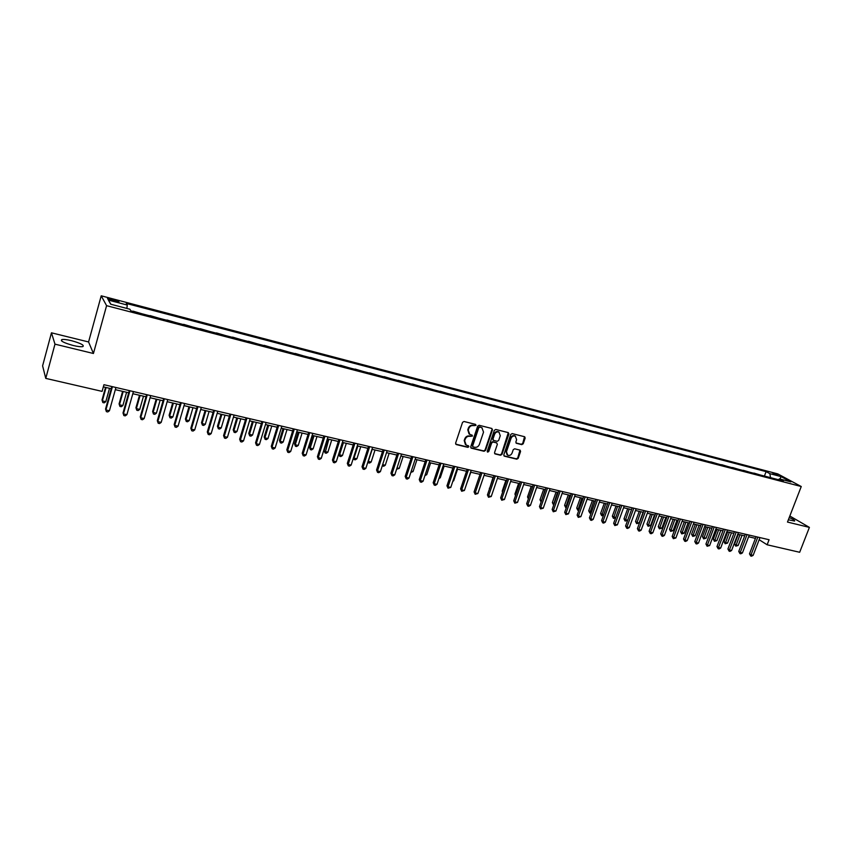 <?xml version="1.0" encoding="UTF-8"?>
<svg xmlns="http://www.w3.org/2000/svg" width="852" height="852" viewBox="0 0 852 852"><rect width="100%" height="100%" fill="white"/><g stroke="black" fill="none" stroke-linecap="round" stroke-linejoin="round"><path stroke-width="1.28" d="M476.023 425.372L475.544 424.381L464.01 421.484L462.54 422.368L455.607 443.157L456.321 444.563L467.844 447.353L468.866 446.736L468.525 445.798L466.225 445.149L464.659 440.878L465.235 439.153C466.193 436.969 467.759 436.032 469.931 436.32L472.445 436.075L472.093 435.127L469.835 434.488L468.238 430.175L468.813 428.439C469.772 426.256 471.337 425.318 473.51 425.617L476.023 425.372M469.047 433.945L467.791 429.823L468.366 428.098C469.324 425.915 470.89 424.967 473.062 425.276L474.543 425.649L475.522 424.371M455.724 444.148L467.397 446.991L468.387 445.756M465.426 444.584L464.212 440.516L464.787 438.791C465.746 436.618 467.311 435.67 469.473 435.968L470.964 436.33L471.955 435.084M788.366 519.784L794.543 521.062C795.182 520.551 793.414 519.379 789.229 517.547M71.493 340.683C66.967 339.607 63.762 339.234 61.877 339.554C60.034 340.875 63.836 342.855 73.261 345.507C77.788 346.572 80.961 346.934 82.804 346.615C84.604 345.284 80.834 343.303 71.493 340.683M772.668 472.977L777.887 475.31L772.668 472.977M521.786 444.637L523.213 443.775L525.162 438.088L524.683 436.757L512.19 433.593L510.753 434.467L503.809 454.83L504.277 456.139L516.802 459.185L518.218 458.312L520.572 451.475L520.103 450.165L514.661 448.802L513.234 449.675L512.063 453.083C511.093 455.117 509.645 455.831 507.717 455.224L506.461 451.72L511.04 438.322C511.999 436.299 513.437 435.574 515.343 436.16L516.631 439.717L515.875 441.954L516.355 443.274L521.786 444.637L521.307 444.286L522.723 443.413L524.555 436.703M787.482 522.063L809.4 527.388L799.666 552.277L767.141 544.779L769.079 539.731L103.944 384.699L102.091 391.377L45.763 378.384L54.975 344.155L93.432 353.495L106.585 305.676L801.253 486.524L787.482 522.063M492.456 429.877L491.774 428.46L479.133 425.286L477.663 426.16L470.73 446.81L471.22 448.141L484.064 451.272L485.523 450.399L492.456 429.877L491.86 428.481M495.768 429.461L508.25 432.603L508.921 434.009L501.977 454.382L500.539 455.256L495.012 453.892L494.543 452.582L497.344 444.307L496.673 442.912L493.127 442.039L491.679 442.912L488.75 451.549L487.6 452.114L487.269 451.187L494.32 430.345L495.768 429.461M112.166 300.639L118.833 302.013C119.472 301.619 117.949 300.884 114.296 299.819L107.618 298.434C106.969 298.828 108.492 299.563 112.166 300.639M106.585 305.676L101.218 295.804L777.769 473.893L801.253 486.524M110.909 304.27L108.385 300.096L110.707 304.217L129.877 309.223L130.91 310.895L783.361 480.997L779.495 478.909L778.313 479.687M108.385 300.096L127.278 305.048L126.852 308.435M764.414 476.066L766.097 471.635L126.288 303.44L127.278 305.048M766.097 471.635L769.835 473.659L781.156 476.63L790.901 481.891L779.495 478.909M93.432 353.495L88.576 341.961L51.461 332.812L54.975 344.155M51.461 332.812L42.6 365.859L45.763 378.384M809.4 527.388L789.825 516.014M88.576 341.961L101.218 295.804M759.153 539.721L767.141 544.779M103.337 386.872L111.229 388.704M115.329 389.662L128.705 392.761M132.816 393.72L145.99 396.776M150.09 397.735L163.051 400.749M167.162 401.697L179.932 404.668M184.032 405.616L196.599 408.534M200.699 409.493L213.075 412.368M217.175 413.316L229.369 416.149M233.469 417.097L245.472 419.887M249.561 420.845L261.383 423.582M265.483 424.541L277.124 427.246M281.213 428.194L292.683 430.856M296.762 431.804L308.062 434.435M312.151 435.383L323.27 437.96M327.36 438.908L338.319 441.453M342.397 442.401L353.197 444.914M357.265 445.862L367.904 448.333M371.973 449.281L382.452 451.709M386.52 452.657L396.851 455.053M400.909 456.001L411.09 458.365M415.148 459.303L425.169 461.635M429.227 462.572L439.11 464.873M443.157 465.81L452.891 468.067M456.928 469.015L466.534 471.241M470.57 472.178L480.027 474.372M484.053 475.31L493.383 477.482M497.408 478.409L506.599 480.549M510.614 481.486L519.677 483.585M523.692 484.522L532.617 486.588M536.632 487.525L545.429 489.57M549.433 490.496L558.103 492.509M562.107 493.446L570.659 495.427M574.653 496.354L583.077 498.313M587.071 499.24L595.378 501.168M599.361 502.094L607.561 504.001M611.534 504.927L619.617 506.802M623.579 507.728L631.545 509.571M635.507 510.497L643.366 512.318M647.318 513.234L655.071 515.034M659.022 515.961L666.658 517.728M670.599 518.644L678.128 520.391M682.069 521.307L689.492 523.032M693.422 523.948L700.749 525.652M704.679 526.557L711.899 528.24M715.818 529.145L722.933 530.807M726.852 531.712L733.87 533.341M737.779 534.247L744.701 535.865M748.599 536.771L755.436 538.357M142.156 313.834L133.018 311.15M159.154 318.265L150.09 315.602M175.949 322.642L166.971 320.001M192.552 326.966L183.659 324.356M208.964 331.247L200.145 328.659M225.184 335.475L216.451 332.908M241.212 339.66L232.564 337.115M257.07 343.793L248.486 341.269M272.747 347.872L264.237 345.369M288.242 351.919L279.807 349.437M303.568 355.912L295.207 353.452M318.723 359.863L310.437 357.425M333.707 363.772L325.496 361.344M340.299 365.487L340.843 365.625M348.532 367.638L340.385 365.231M355.028 369.331L355.582 369.47M363.186 371.461L355.114 369.076M369.598 373.133L370.162 373.272M377.681 375.231L369.683 372.878M384.007 376.882L384.593 377.031M392.026 378.98L384.092 376.637M398.267 380.599L398.864 380.759M406.223 382.676L398.342 380.354M412.368 384.273L412.975 384.433M420.26 386.339L412.443 384.028M426.32 387.916L426.937 388.075M434.147 389.96L426.394 387.671M440.122 391.515L440.761 391.675M447.886 393.539L440.196 391.27M453.775 395.072L454.425 395.243M461.475 397.085L453.86 394.827M467.29 398.598L467.95 398.768M474.937 400.589L467.375 398.353M480.666 402.08L481.337 402.261M488.249 404.061L480.752 401.846M493.904 405.531L494.586 405.712M501.423 407.501L493.979 405.296M507.004 408.949L507.696 409.13M514.459 410.898L507.078 408.715M519.965 412.325L520.668 412.517M527.367 414.264L520.039 412.091M532.788 415.68L533.512 415.861M540.136 417.587L532.873 415.435M545.493 418.982L546.217 419.173M552.778 420.888L545.578 418.747M558.06 422.262L558.806 422.454M565.302 424.147L558.145 422.028M570.51 425.51L571.255 425.702M577.688 427.385L570.595 425.276M582.832 428.726L583.588 428.918M589.957 430.579L582.906 428.492M595.026 431.9L595.793 432.102M602.098 433.743L595.111 431.666M607.103 435.052L607.881 435.255M614.122 436.884L607.188 434.818M619.063 438.162L619.851 438.375M626.028 439.983L619.138 437.939M630.895 441.251L631.694 441.464M637.818 443.061L630.981 441.027M642.621 444.307L643.43 444.52M649.49 446.097L642.706 444.084M654.229 447.343L655.05 447.556M661.046 449.11L654.315 447.108M665.731 450.335L666.552 450.548M672.494 452.103L665.817 450.112M677.116 453.307L677.947 453.52M683.837 455.053L677.202 453.083M688.395 456.246L689.236 456.459M695.062 457.982L688.48 456.022M699.567 459.153L700.419 459.377M706.18 460.879L699.652 458.94M710.632 462.04L711.484 462.263M717.203 463.754L710.706 461.827M721.591 464.894L722.453 465.128M728.119 466.598L721.665 464.681M732.443 467.727L733.316 467.961M738.929 469.42L732.528 467.514M743.2 470.528L744.084 470.762M749.632 472.21L743.285 470.315M753.85 473.307L754.744 473.542M760.24 474.979L753.935 473.094M770.527 477.663L769.835 473.659M781.156 476.63L779.899 479.016M470.837 447.811L483.606 450.91L485.054 450.037L491.987 429.525M479.772 427.193L478.749 427.8L472.658 445.926L472.998 446.853L474.702 447.279C476.864 447.566 478.419 446.629 479.367 444.467L483.531 432.113L481.923 427.789L479.314 426.841L478.291 427.459L478.749 427.8M472.775 446.672L472.21 445.564L478.291 427.459M482.221 427.96L481.327 427.576M479.314 426.841L480.869 427.235M494.639 453.573L500.071 454.893L501.508 454.02L508.314 432.624M496.695 442.848L492.658 441.677L491.21 442.55L488.292 451.187L488.75 451.549M487.291 451.805L488.292 451.187M500.273 435.692L498.952 432.113C497.014 431.517 495.566 432.241 494.597 434.286L492.988 439.046L493.659 440.441L497.217 441.315L498.665 440.441L500.273 435.692M499.134 432.209L498.484 431.762C496.546 431.176 495.097 431.889 494.128 433.934L494.597 434.286M493.17 440.143L492.52 438.684L494.128 433.934M515.992 442.965L521.307 444.286M515.492 436.235L514.853 435.809C512.947 435.234 511.519 435.947 510.561 437.971L511.04 438.322M507.068 454.766L505.992 451.358L510.561 437.971M503.915 455.82L516.312 458.823L517.739 457.95L519.976 450.112M105.531 387.383L102.016 400.014L102.357 400.898L105.797 401.675L109.525 388.31M106.085 387.511L102.357 400.898L102.826 402.527L102.016 400.014M105.797 401.675L104.2 402.847L102.826 402.527M111.825 386.531L105.552 409.045L105.914 409.972L112.421 386.67M109.429 410.76L107.789 411.953L106.383 411.644L105.914 409.972L109.429 410.76L115.936 387.49M106.383 411.644L105.552 409.045M122.603 391.345L119.078 403.901L119.461 404.785L122.869 405.552L126.607 392.282M123.199 391.483L119.461 404.785L119.908 406.404L119.078 403.901M122.869 405.552L121.261 406.713L119.908 406.404M139.494 395.275L135.947 407.735L136.373 408.63L139.739 409.397L143.487 396.201M140.122 395.413L136.373 408.63L136.789 410.238L135.947 407.735M139.739 409.397L138.13 410.547L136.789 410.238M156.172 399.151L152.625 411.537L153.094 412.432L156.406 413.188L160.165 400.078M156.853 399.3L153.094 412.432L153.477 414.029L152.625 411.537M156.406 413.188L154.808 414.328L153.477 414.029M129.312 390.61L123.018 412.975L123.412 413.902L129.941 390.759M126.895 414.679L125.244 415.861L123.859 415.552L123.412 413.902L126.895 414.679L133.423 391.569M123.859 415.552L123.018 412.975M146.597 394.636L140.271 416.852L140.718 417.789L147.258 394.795M144.148 418.556L142.508 419.738L141.134 419.429L140.718 417.789L144.148 418.556L150.697 395.594M141.134 419.429L140.271 416.852M163.669 398.619L157.322 420.686L157.812 421.623L164.372 398.779M161.198 422.39L159.558 423.55L158.195 423.252L157.812 421.623L161.198 422.39L167.769 399.577M158.195 423.252L157.322 420.686M172.668 402.975L169.111 415.286L169.612 416.191L172.892 416.937L176.662 403.901M173.382 403.145L169.612 416.191L169.974 417.768L169.111 415.286M172.892 416.937L171.284 418.066L169.974 417.768M180.539 402.549L174.181 424.477L174.703 425.425L181.284 402.73M178.057 426.17L176.407 427.331L175.065 427.033L174.703 425.425L178.057 426.17L184.639 403.507M175.065 427.033L174.181 424.477M188.974 406.766L185.416 419.003L185.938 419.908L189.187 420.643L192.967 407.693M189.719 406.937L185.938 419.908L186.29 421.474L185.416 419.003M189.187 420.643L187.578 421.761L186.29 421.474M205.098 410.515L201.53 422.667L202.094 423.572L205.3 424.307L209.091 411.441M205.875 410.696L202.094 423.572L202.414 425.127L201.53 422.667M205.3 424.307L203.692 425.425L202.414 425.127M221.041 414.21L217.452 426.298L218.059 427.203L221.222 427.928L225.024 415.137M221.85 414.402L218.059 427.203L218.357 428.748L217.452 426.298M221.222 427.928L219.624 429.035L218.357 428.748M236.803 417.874L233.214 429.887L233.842 430.792L236.973 431.506L240.786 418.801M237.644 418.076L233.842 430.792L234.119 432.326L233.214 429.887M236.973 431.506L235.376 432.614L234.119 432.326M252.384 421.495L248.784 433.434L249.455 434.35L252.554 435.052L256.367 422.422M253.268 421.697L249.455 434.35L249.711 435.862L248.784 433.434M252.554 435.052L250.946 436.139L249.711 435.862M197.217 406.436L190.837 428.226L191.391 429.174L197.994 406.617M194.714 429.919L193.063 431.059L191.743 430.761L191.391 429.174L194.714 429.919L201.317 407.394M191.743 430.761L190.837 428.226M213.692 410.281L207.302 431.932L207.899 432.88L214.512 410.472M211.168 433.615L209.528 434.754L208.218 434.456L207.899 432.88L211.168 433.615L217.792 411.239M208.218 434.456L207.302 431.932M229.987 414.072L223.575 435.585L224.204 436.543L230.839 414.274M227.441 437.268L225.791 438.397L224.502 438.109L224.204 436.543L227.441 437.268L234.087 415.03M224.502 438.109L223.575 435.585M246.09 417.831L239.668 439.206L240.328 440.164L246.974 418.034M243.534 440.878L241.883 441.996L240.605 441.709L240.328 440.164L243.534 440.878L250.179 418.779M240.605 441.709L239.668 439.206M262.011 421.538L255.568 442.784L256.26 443.743L262.927 421.751M259.434 444.456L257.783 445.564L256.516 445.276L256.26 443.743L259.434 444.456L266.101 422.496M256.516 445.276L255.568 442.784M267.794 425.073L264.195 436.938L264.887 437.853L267.954 438.556L271.777 426M268.71 425.286L264.887 437.853L265.121 439.355L264.195 436.938M267.954 438.556L266.346 439.632L265.121 439.355M277.741 425.212L271.298 446.32L272.022 447.279L278.7 425.436M275.153 447.982L273.503 449.089L272.246 448.802L272.022 447.279L275.153 447.982L281.831 426.16M272.246 448.802L271.298 446.32M283.045 428.62L279.424 440.409L280.148 441.325L283.183 442.018L287.017 429.546M283.982 428.833L280.148 441.325L280.361 442.816L279.424 440.409M283.183 442.018L281.575 443.093L280.361 442.816M293.301 428.833L286.836 449.813L287.603 450.783L294.291 429.067M290.692 451.475L289.041 452.572L287.806 452.295L287.603 450.783L290.692 451.475L297.391 429.791M287.806 452.295L286.836 449.813M298.115 432.124L294.494 443.839L295.25 444.765L298.253 445.447L302.087 433.04M299.084 432.347L295.25 444.765L295.442 446.235L294.494 443.839M298.253 445.447L296.645 446.512L295.442 446.235M308.69 432.422L302.215 453.275L303.003 454.233L309.713 432.656M306.06 454.925L304.42 456.012L303.195 455.735L303.003 454.233L306.06 454.925L312.769 433.37M303.195 455.735L302.215 453.275M313.025 435.585L309.393 447.236L310.181 448.163L313.153 448.834L316.997 436.501M314.026 435.819L310.181 448.163L310.362 449.622L309.393 447.236M313.153 448.834L311.544 449.888L310.362 449.622M323.898 435.968L317.413 456.693L318.233 457.662L324.953 436.213M321.257 458.344L319.617 459.42L318.403 459.143L318.233 457.662L321.257 458.344L327.977 436.916M318.403 459.143L317.413 456.693M327.775 439.004L324.143 450.591L324.953 451.517L327.892 452.188L331.737 439.93M328.808 439.249L325.113 452.966L324.143 450.591M327.892 452.188L326.284 453.232L325.113 452.966M338.947 439.472L332.45 460.069L333.302 461.038L340.023 439.728M336.284 461.709L334.644 462.785L333.441 462.519L333.302 461.038L336.284 461.709L343.015 440.42M333.441 462.519L332.45 460.069M343.42 442.646L339.565 454.84L342.472 455.5L346.327 443.317M338.745 453.935L339.703 456.278L338.745 453.956M342.472 455.5L340.864 456.544L339.703 456.278M353.825 442.944L347.318 463.413L348.191 464.393L354.933 443.2M351.152 465.054L349.501 466.119L348.319 465.852L348.191 464.393L351.152 465.054L357.893 443.892M348.319 465.852L347.318 463.413M357.883 446.001L354.017 458.131L356.892 458.781L360.758 446.672M353.527 457.599L354.134 459.558L353.41 457.982M356.892 458.781L355.284 459.814L354.134 459.558M372.186 449.323L368.32 461.379L371.163 462.029L375.029 449.984M368.149 461.198L368.415 462.796L367.904 461.944M371.163 462.029L369.555 463.051L368.415 462.796M382.644 464.638L385.274 465.235L389.151 453.264M385.274 465.235L383.677 466.257L382.292 465.746M382.548 466.001L382.495 465.107M397.032 467.908L399.247 468.419L403.124 456.512M399.247 468.419L396.617 469.196M411.26 471.145L413.071 471.561L416.947 459.729M413.071 471.561L410.845 472.423M425.34 474.351L426.745 474.67L430.633 462.902M426.745 474.67L424.914 475.618M439.259 477.514L440.282 477.748L444.169 466.044M440.282 477.748L438.897 478.6M453.04 480.645L453.679 480.794L457.567 469.164M453.679 480.794L452.817 481.327M466.672 483.744L470.826 472.242M493.02 477.397L489.644 488.462M489.527 488.782L489.346 488.207M505.886 480.379L502.201 491.135L502.797 491.636M502.573 492.264L502.201 491.135M518.623 483.34L514.938 494.032L515.822 494.767M515.492 495.715L514.938 494.032M531.222 486.268L527.537 496.908L528.709 497.856M528.336 498.921L527.537 496.908M543.704 489.165L540.019 499.741L541.521 500.774M545.12 489.495L541.116 501.935M541.095 501.977L540.019 499.741M556.058 492.041L552.373 502.563L554.194 503.649M557.496 492.371L553.47 504.789L552.373 502.563M568.295 494.884L564.599 505.342L566.74 506.503M569.743 495.214L565.707 507.568L564.599 505.342M566.324 507.707L565.707 507.568M580.404 497.696L576.719 508.101L579.168 509.336M581.873 498.037L577.826 510.316L576.719 508.101M578.742 510.518L577.826 510.316M368.533 446.373L362.015 466.726L362.92 467.695L369.672 446.64M365.849 468.355L364.209 469.409L363.037 469.143L362.92 467.695L365.849 468.355L372.601 447.321M363.037 469.143L362.015 466.726M383.08 449.76L376.563 469.995L377.5 470.964L384.252 450.037M380.397 471.625L378.746 472.668L377.585 472.402L377.5 470.964L380.397 471.625L387.149 450.708M377.585 472.402L376.563 469.995M397.479 453.115L390.951 473.222L391.909 474.202L398.672 453.392M394.774 474.852L393.123 475.885L391.984 475.629L391.909 474.202L394.774 474.852L401.537 454.063M391.984 475.629L390.951 473.222M411.718 456.438L405.179 476.428L406.17 477.408L412.943 456.725M409.003 478.047L407.352 479.08L406.223 478.824L406.17 477.408L409.003 478.047L415.776 457.386M406.223 478.824L405.179 476.428M425.798 459.718L419.259 479.591L420.27 480.581L427.054 460.005M423.071 481.21L421.431 482.232L420.313 481.976L420.27 480.581L423.071 481.21L429.855 460.666M420.313 481.976L419.259 479.591M439.738 462.966L433.178 482.722L434.222 483.712L441.006 463.264M436.991 484.33L435.351 485.352L434.243 485.097L434.222 483.712L436.991 484.33L443.785 463.914M434.243 485.097L433.178 482.722M453.52 466.182L446.959 485.821L448.024 486.812L454.819 466.481M450.772 487.429L448.035 488.196L448.024 486.812L450.772 487.429L457.567 467.12M448.035 488.196L446.959 485.821M467.162 469.356L460.602 488.888L461.688 489.879L468.483 469.665M464.404 490.486L461.677 491.253L461.688 489.879L464.404 490.486L471.199 470.304M461.677 491.253L460.602 488.888M480.656 472.509L474.085 491.923L475.203 492.914L482.008 472.817M477.887 493.521L475.171 494.277L475.203 492.914L477.887 493.521L484.692 473.446M475.171 494.277L474.085 491.923M494.011 475.618L487.44 494.927L488.569 495.917L495.385 475.938M491.231 496.514L488.526 497.27L488.569 495.917L491.231 496.514L498.037 476.556M488.526 497.27L487.44 494.927M507.228 478.696L500.646 497.898L501.807 498.889L508.623 479.026M504.437 499.485L501.743 500.23L501.807 498.889L504.437 499.485L511.253 479.633M501.743 500.23L500.646 497.898M520.306 481.742L513.724 500.838L514.906 501.828L521.722 482.072M517.505 502.414L514.832 503.159L514.906 501.828L517.505 502.414L524.321 482.679M514.832 503.159L513.724 500.838M533.256 484.767L526.664 503.745L527.867 504.746L534.683 485.097M530.445 505.321L528.804 506.29L527.771 506.056L527.867 504.746L530.445 505.321L537.261 485.704M527.771 506.056L526.664 503.745M546.057 487.749L539.476 506.631L540.69 507.622L547.516 488.089M543.246 508.197L540.594 508.932L540.69 507.622L543.246 508.197L550.062 488.686M540.594 508.932L539.476 506.631M558.742 490.709L552.149 509.475L553.395 510.476L560.211 491.05M555.919 511.04L553.278 511.775L553.395 510.476L555.919 511.04L562.746 491.636M553.278 511.775L552.149 509.475M571.298 493.627L564.695 512.297L565.962 513.298L572.789 493.979M568.454 513.862L565.834 514.587L565.962 513.298L568.454 513.862L575.281 494.565M565.834 514.587L564.695 512.297M583.716 496.524L577.123 515.098L578.401 516.088L585.228 496.876M580.872 516.653L578.263 517.366L578.401 516.088L580.872 516.653L587.71 497.462M578.263 517.366L577.123 515.098M596.017 499.389L589.424 517.856L590.724 518.857L597.55 499.751M593.162 519.411L591.544 520.348L590.564 520.125L590.724 518.857L593.162 519.411L600 500.326M590.564 520.125L589.424 517.856M592.406 500.475L588.711 510.827L591.469 512.127M593.887 500.827L589.818 513.032L588.711 510.827M591.139 513.042L589.818 513.032M608.19 502.233L601.597 520.604L602.907 521.594L609.744 502.595M605.335 522.138L603.717 523.075L602.747 522.851L602.907 521.594L605.335 522.138L612.173 503.159M602.747 522.851L601.597 520.604M604.281 503.244L600.585 513.532L603.642 514.896M605.783 503.585L601.704 515.726L600.585 513.532M603.429 515.503L601.704 515.726M620.245 505.044L613.653 523.309L614.984 524.31L621.822 505.406M617.38 524.853L614.803 525.556L614.984 524.31L617.38 524.853L624.218 505.971M614.803 525.556L613.653 523.309M616.039 505.971L612.343 516.216L615.698 517.643M617.562 506.322L613.472 518.399L612.343 516.216M615.591 517.941L613.472 518.399M632.184 507.824L625.581 525.993L626.934 526.994L633.771 508.197M629.308 527.526L627.69 528.442L626.742 528.229L626.934 526.994L629.308 527.526L636.146 508.75M626.742 528.229L625.581 525.993M627.69 508.676L623.994 518.868L627.636 520.359L625.123 521.041L623.994 518.868M629.223 509.038L625.123 521.041M644.005 510.582L637.402 528.655L638.776 529.656L645.603 510.955M641.13 530.178L639.501 531.094L638.563 530.881L638.776 529.656L641.13 530.178L647.957 511.498M638.563 530.881L637.402 528.655M639.224 511.36L635.528 521.499L636.87 522.457L639.16 522.979L643.079 512.254M640.779 511.722L636.668 523.66L635.528 521.499M639.16 522.979L636.668 523.66M655.699 513.309L649.107 531.286L650.491 532.287L657.318 513.681M652.824 532.809L651.205 533.714L650.268 533.501L650.491 532.287L652.824 532.809L659.65 514.225M650.268 533.501L649.107 531.286M650.651 514.012L646.956 524.097L648.308 525.056L650.587 525.577L654.496 514.906M652.227 514.374L648.095 526.259L646.956 524.097M650.587 525.577L648.095 526.259M667.286 516.003L660.694 533.885L662.1 534.886L668.927 516.387M664.4 535.407L662.792 536.313L661.866 536.1L662.1 534.886L664.4 535.407L671.238 516.93M661.866 536.1L660.694 533.885M661.972 516.642L658.276 526.674L659.64 527.633L661.897 528.144L665.806 517.537M663.559 517.015L659.416 528.826L658.276 526.674M661.897 528.144L659.416 528.826M678.767 518.687L672.164 536.472L673.591 537.474L680.418 519.07M675.87 537.985L673.346 538.677L673.591 537.474L675.87 537.985L682.708 519.603M673.346 538.677L672.164 536.472M673.176 519.241L669.491 529.23L670.865 530.189L673.101 530.7L677.01 520.135M674.784 519.613L670.63 531.371L669.491 529.23M673.101 530.7L670.63 531.371M690.131 521.328L683.538 539.028L684.965 540.03L691.803 521.722M687.234 540.541L685.615 541.425L684.72 541.222L684.965 540.03L687.234 540.541L694.061 522.244M684.72 541.222L683.538 539.028M684.284 521.829L680.588 531.755L684.199 533.224L688.118 522.713M685.903 522.201L681.738 533.895L680.588 531.755M684.199 533.224L681.738 533.895M701.388 523.959L694.785 541.553L696.244 542.564L703.07 524.342M698.48 543.065L696.872 543.949L695.977 543.746L696.244 542.564L698.48 543.065L705.307 524.864M695.977 543.746L694.785 541.553M695.285 524.385L691.59 534.257L693.006 535.226L695.189 535.716L699.109 525.269M696.915 524.757L692.751 536.387L691.59 534.257M695.189 535.716L692.751 536.387M712.528 526.557L705.935 544.066L707.405 545.067L714.232 526.951M709.62 545.568L707.128 546.249L707.405 545.067L709.62 545.568L716.447 527.463M707.128 546.249L705.935 544.066M706.18 526.909L702.495 536.739L703.912 537.708L706.084 538.198L710.004 527.803M707.831 527.292L703.656 538.869L702.495 536.739M706.084 538.198L703.656 538.869M716.979 529.422L713.294 539.199L714.732 540.168L716.883 540.658L720.792 530.306M718.641 529.806L714.455 541.318L713.294 539.199M716.883 540.658L714.455 541.318M727.672 531.904L723.987 541.638L725.435 542.596L727.565 543.086L731.474 532.788M729.344 532.298L725.158 543.746L723.987 541.638M727.565 543.086L725.158 543.746M738.279 534.364L734.584 544.045L736.053 545.014L738.162 545.493L742.071 535.248M739.962 534.758L735.755 546.153L734.584 544.045M738.162 545.493L735.755 546.153M723.572 529.124L716.979 546.547L718.46 547.548L725.286 529.529M720.664 548.049L719.056 548.922L718.172 548.72L718.46 547.548L720.664 548.049L727.48 530.04M718.172 548.72L716.979 546.547M734.509 531.669L727.917 549.007L729.418 550.009L736.234 532.074M731.591 550.498L729.994 551.372L729.12 551.169L729.418 550.009L731.591 550.498L738.407 532.585M729.12 551.169L727.917 549.007M745.34 534.204L738.759 551.446L740.26 552.447L747.076 534.609M742.422 552.927L740.814 553.789L739.951 553.598L740.26 552.447L742.422 552.927L749.238 535.109M739.951 553.598L738.759 551.446M756.075 536.696L749.494 553.864L751.006 554.865L757.822 537.111M753.147 555.344L751.549 556.196L750.697 556.005L751.006 554.865L753.147 555.344L759.963 537.612M750.697 556.005L749.494 553.864M110.888 300.266L111.229 299.009M113.944 301.097L114.296 299.819M61.525 340.885L61.877 339.554"/></g></svg>
